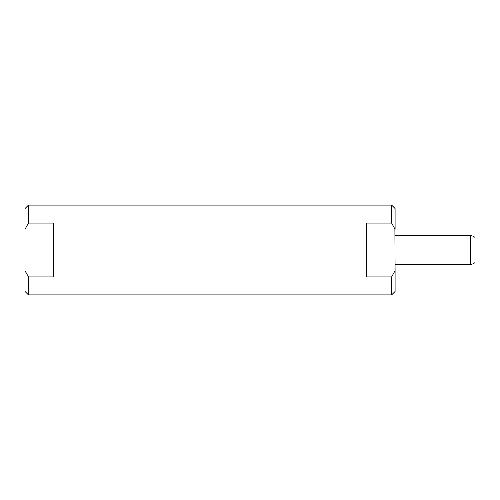 <?xml version="1.0" encoding="UTF-8"?>
<svg xmlns="http://www.w3.org/2000/svg" width="500" height="500" viewBox="0 0 500 500"><rect width="100%" height="100%" fill="white"/><g stroke="black" fill="none" stroke-linecap="round" stroke-linejoin="round"><path stroke-width="0.75" d="M25 270.663L28.45 276.919L28.45 294.894L25 291.444L25 208.556L28.45 205.106L28.45 223.081L25 229.338M28.45 223.081L53.744 223.081L53.744 276.919L28.45 276.919L25.787 272.206M391.644 223.081L391.644 205.106L395.094 208.556L395.094 229.338L391.644 223.081L366.35 223.081L366.35 276.919L391.644 276.919L395.094 270.663L394.894 228.931M391.644 294.894L391.644 276.919L395.094 270.663L395.094 291.444L391.644 294.894L28.45 294.894M470.4 235.688L470.4 264.312A6.9 6.9 0 0 0 475 262.556L475 237.444A6.9 6.9 0 0 0 470.4 235.688L395.094 235.688M470.4 264.312L395.094 264.312M475 237.444L475 262.556M28.45 205.106L391.644 205.106"/></g></svg>
